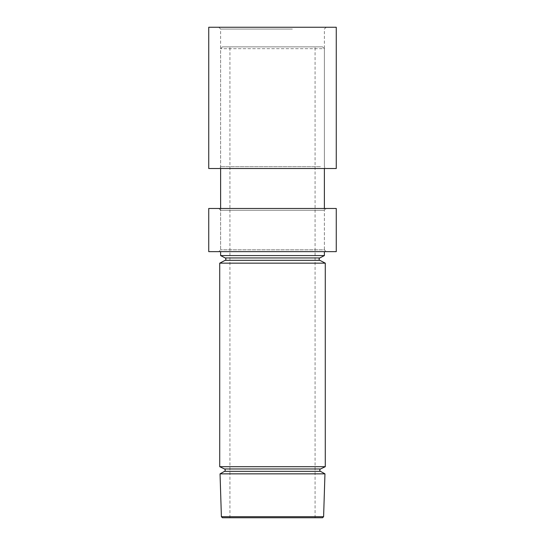 <?xml version="1.0" encoding="UTF-8"?>
<svg xmlns="http://www.w3.org/2000/svg" width="545" height="545" viewBox="0 0 545 545"><rect width="100%" height="100%" fill="white"/><g stroke="black" fill="none" stroke-linecap="round" stroke-linejoin="round"><path stroke-width="0.41" stroke-dasharray="2.73 2.04" d="M320.419 166.702L220.623 166.702L320.419 166.702M322.095 168.514L218.811 168.514L322.095 168.514M292.372 29.062L220.623 29.062L292.372 29.062M322.095 27.25L218.811 27.25L322.095 27.25M336.265 168.514L208.735 168.514M336.265 27.25L208.735 27.25M222.435 46.87L322.565 46.87L222.435 46.87L220.623 48.682L220.623 168.514M322.565 46.87L324.377 48.682L220.623 48.682L324.377 48.682L324.377 168.514M272.5 46.87L229.922 46.87L272.5 46.87M272.5 517.75L229.922 517.75L272.5 517.75M220.623 208.483L220.623 251.647M324.377 208.483L324.377 251.647M222.435 517.75L322.565 517.75M323.607 516.708L221.393 516.708M220.044 473.85L324.956 473.85M220.623 255.571L324.377 255.571M325.276 263.16L219.724 263.16M219.724 466.69L325.276 466.69M218.811 208.483L220.623 210.295L220.623 249.835L218.811 251.647L326.189 251.647L324.377 249.835L220.623 249.835L324.377 249.835L324.377 210.295L220.623 210.295L324.377 210.295L326.189 208.483L218.811 208.483L326.189 208.483M208.735 208.483L336.265 208.483M208.735 251.647L336.265 251.647M326.189 251.647L218.811 251.647M224.533 471.33L320.467 471.33M225.187 260.312L319.813 260.312M225.187 257.949L319.813 257.949M224.458 468.973L320.542 468.973M326.189 27.25L324.377 29.062L324.377 166.702L326.189 168.514M218.811 27.25L220.623 29.062L220.623 166.702L218.811 168.514M229.922 517.75L229.922 46.87M315.078 517.75L315.078 46.87"/><path stroke-width="0.82" d="M208.735 168.514L336.265 168.514L336.265 27.25L208.735 27.25L208.735 168.514M319.813 257.949A1.328 1.328 0 0 0 319.813 260.312L225.187 260.312A1.328 1.328 0 0 0 225.187 257.949L220.623 255.571L324.377 255.571L319.813 257.949L225.187 257.949M320.542 468.973A1.328 1.328 0 0 0 320.467 471.33L224.533 471.33A1.328 1.328 0 0 0 224.458 468.973L219.724 466.69L325.276 466.69L320.542 468.973L224.458 468.973M323.607 516.708L322.565 517.75L222.435 517.75L221.393 516.708L323.607 516.708L324.956 473.85L220.044 473.85L224.533 471.33M225.187 260.312L219.724 263.16L325.276 263.16L325.276 466.69M319.813 260.312L325.276 263.16M320.467 471.33L324.956 473.85M219.724 263.16L219.724 466.69M220.623 168.514L220.623 208.483M220.623 251.647L220.623 255.571M324.377 168.514L324.377 208.483M324.377 251.647L324.377 255.571M221.393 516.708L220.044 473.85M336.265 208.483L208.735 208.483L208.735 251.647L336.265 251.647L336.265 208.483"/></g></svg>
